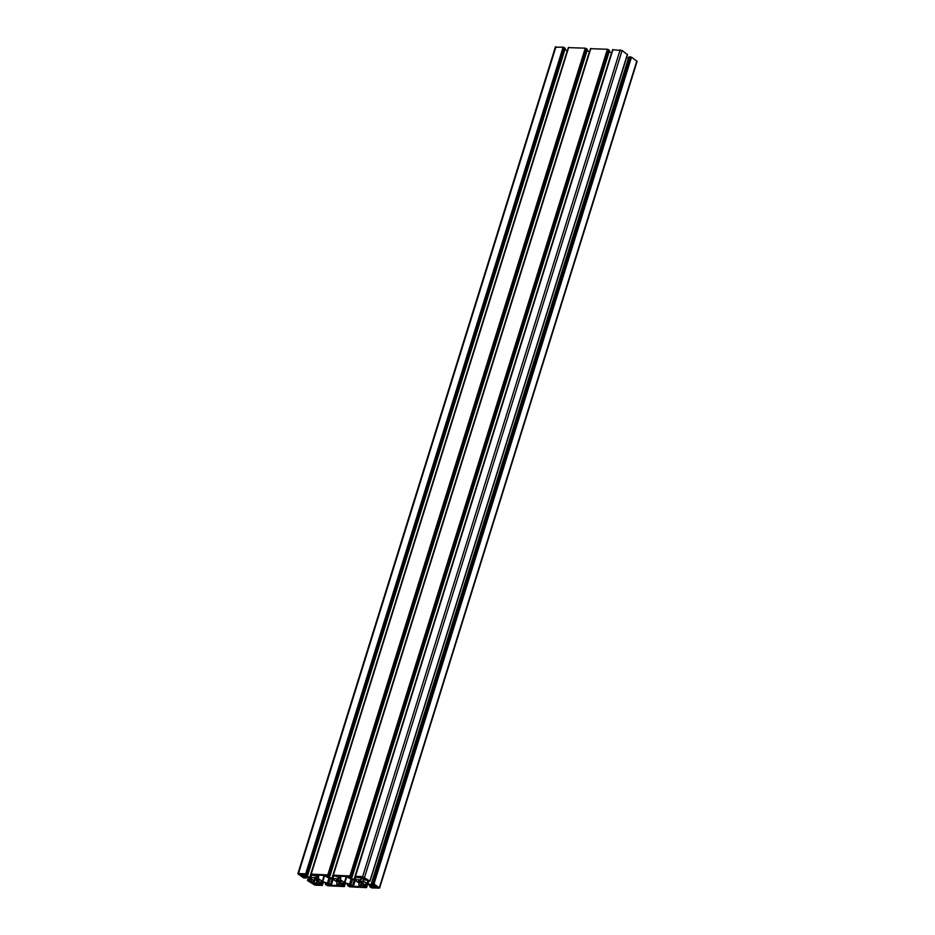 <?xml version="1.0" encoding="UTF-8"?>
<svg xmlns="http://www.w3.org/2000/svg" width="935" height="935" viewBox="0 0 935 935"><rect width="100%" height="100%" fill="white"/><g stroke="black" fill="none" stroke-linecap="round" stroke-linejoin="round"><path stroke-width="1.4" d="M328.243 884.206L328.01 884.954L325.462 884.522L327.577 885.749L344.173 886.555L343.297 885.562L338.306 884.405L339.113 882.921L345.553 883.4L349.924 884.966L350.976 885.889L350.146 886.029L350.38 885.281M555.67 47.276L563.15 47.101L565.056 48.41M564.845 49.719L567.44 50.572M568.55 47.627L585.287 48.176L587.192 49.485M586.981 50.794L589.576 51.647M590.675 48.702L607.423 49.251L609.328 50.56M609.106 51.869L611.7 52.722M612.811 49.777L622.079 50.502L627.315 54.546M626.555 57.619L628.449 58.251M629.01 57.07L631.499 57.187L637.097 61.348L379.587 888.098L374 883.937L371.37 883.633L373.766 884.872L373.486 885.41L367.046 883.575L363.025 880.723L363.283 879.379L370.026 881.214L362.64 876.609L355.171 876.34L357.299 877.568L360.548 877.871L361.588 878.795L360.524 879.893L355.09 879.636L350.613 878.281L348.661 876.925L352.039 877.229L349.924 875.99L333.316 875.183L339.452 877.72L338.388 878.818L332.965 878.561L327.566 876.785L327.075 875.698L329.903 876.153L327.788 874.926L311.191 874.12L312.068 875.102L317.058 876.27L316.252 877.755L310.829 877.486L306.341 876.13L304.389 874.774L307.767 875.078L305.651 873.851L298.464 873.5L298.171 874.026L303.501 877.813L306.119 878.117L303.933 877.018L304.144 876.352M328.01 884.954L328.839 884.814L327.788 883.891L323.428 882.324L316.977 881.845L315.913 882.932L316.953 883.879L320.202 884.171L322.318 885.41L314.85 885.129L307.463 880.525L310.093 880.84L312.617 882.453L314.218 882.371L314.604 881.121M311.916 883.119L314.557 884.627L317.105 884.662L315.294 883.283L311.998 882.85M303.933 877.018L303.466 876.492L305.067 876.387L310.455 878.175L314.476 881.027L314.218 882.371M372.504 886.357L372.27 887.105L369.722 886.672L371.85 887.899L379.587 888.098M314.733 879.706A2.443 0.713 17.3 0 1 314.289 879.075A2.443 0.713 17.3 0 1 316.825 879.122A2.443 0.713 17.3 0 1 318.952 880.525A2.443 0.713 17.3 0 1 317.245 880.688A2.443 0.713 17.3 0 1 314.733 879.706M372.27 887.105L373.1 886.964L372.06 886.041L367.689 884.475L361.237 883.996L360.442 885.48L365.433 886.637L366.31 887.631L349.713 886.824L347.586 885.597L350.146 886.029M336.869 880.782A2.443 0.713 17.3 0 1 336.413 880.151A2.443 0.713 17.3 0 1 338.961 880.197A2.443 0.713 17.3 0 1 341.076 881.6A2.443 0.713 17.3 0 1 339.382 881.763A2.443 0.713 17.3 0 1 336.869 880.782M354.774 880.092L359.344 883.236L358.783 884.709A2.151 0.631 -162.7 0 0 358.759 884.744A2.151 0.631 -162.7 0 0 359.157 885.305L360.583 886.672L353.395 886.322L350.859 884.896A2.151 0.631 -162.7 0 0 349.503 884.253L344.407 882.511L340.282 879.59L340.854 878.117A2.151 0.631 -162.7 0 0 340.866 878.082A2.151 0.631 -162.7 0 0 340.469 877.521L339.043 876.142L346.242 876.492L348.767 877.918A2.151 0.631 -162.7 0 0 350.122 878.561L354.774 880.092M318.029 878.316L318.718 877.042A2.151 0.631 -162.7 0 0 318.73 877.007A2.151 0.631 -162.7 0 0 318.332 876.446L316.918 875.067L324.106 875.417L326.631 876.843A2.151 0.631 -162.7 0 0 327.986 877.486L333.094 879.239L337.208 882.161L336.647 883.633A2.151 0.631 -162.7 0 0 336.635 883.668A2.151 0.631 -162.7 0 0 337.032 884.229L338.447 885.597L331.259 885.258L328.734 883.82A2.151 0.631 -162.7 0 0 327.379 883.189L322.271 881.436L318.029 878.316M365.585 878.631L363.166 878.783L360.396 877.077L362.944 877.112L365.585 878.631M299.492 874.307L302.145 875.814L304.681 875.85L302.87 874.47L299.574 874.038M377.997 887.444L375.356 885.936L372.808 885.901L374.631 887.28L377.857 887.701M359.005 881.857A2.443 0.713 17.3 0 1 358.549 881.226A2.443 0.713 17.3 0 1 361.097 881.273A2.443 0.713 17.3 0 1 363.212 882.675A2.443 0.713 17.3 0 1 361.518 882.839A2.443 0.713 17.3 0 1 359.005 881.857M338.306 884.405L338.762 882.944M339.709 882.956L339.089 884.954M341.228 885.2L341.894 883.061M343.005 883.107L342.339 885.246M343.297 885.562L344.045 883.166M345.249 883.306L344.325 886.298M325.731 884.44L326.116 883.213M327.133 883.552L326.841 884.498M327.799 884.814L328.033 884.066M328.477 884.37L328.29 884.977M316.17 883.33L316.626 881.869M317.573 881.88L316.953 883.879M319.092 884.124L319.758 881.986M320.869 882.044L320.202 884.171M321.161 884.487L321.909 882.091M323.124 882.231L322.189 885.223M314.02 882.956L313.599 884.311M307.744 880.454L308.679 877.451M309.941 877.895L309.123 880.525M310.093 880.84L310.841 878.444M311.659 879.017L310.911 881.424M312.617 882.453L313.318 880.209M314.195 880.828L313.669 882.5M304.413 876.364L304.202 877.03M305.172 877.346L305.453 876.434M306.376 876.691L305.99 877.93M298.464 873.5L555.963 46.75M563.15 47.101L305.651 873.851M306.61 874.167L564.121 47.416M565.137 48.141L307.638 874.891M305.687 874.926L305.441 875.709M306.341 876.13L306.657 875.113M567.311 50.525L309.801 877.275M310.829 877.486L311.659 874.821M316.778 876.072L316.252 877.755M316.801 877.614L317.187 876.375M311.191 874.12L568.69 47.369M585.287 48.176L327.788 874.926M328.746 875.242L586.257 48.491M587.274 49.216L329.774 875.966M327.811 876.001L327.566 876.785M328.477 877.205L328.793 876.188M589.447 51.6L331.937 878.351M332.965 878.561L333.795 875.896M338.914 877.147L338.388 878.818M314.557 884.627L315.025 883.143M338.926 878.69L339.323 877.451M333.316 875.183L590.827 48.445M607.423 49.251L349.924 875.99M350.882 876.317L608.381 49.567M609.41 50.291L351.911 877.042M349.947 877.077L349.702 877.86M350.613 878.281L350.929 877.264M611.572 52.676L354.073 879.426M355.09 879.636L355.931 876.972M361.039 878.222L360.524 879.893M361.062 879.765L361.448 878.526M355.452 876.259L612.951 49.52M620.15 49.871L362.64 876.609M364.568 877.252L622.079 50.502M627.397 54.288L369.898 881.027M363.025 880.723L363.47 879.262M367.806 881.109L367.046 883.575M367.946 884.007L368.799 881.249M371.768 884.007L371.405 885.141M372.434 885.351L372.668 884.58M373.673 884.802L373.486 885.41M371.651 883.552L629.15 56.813M630.541 56.871L373.03 883.622M374 883.937L631.499 57.187M636.828 60.974L379.329 887.724M370.003 886.59L370.389 885.363M371.405 885.702L371.101 886.649M372.072 886.964L372.305 886.216M372.738 886.52L372.551 887.116M360.442 885.48L360.887 884.019M361.845 884.031L361.214 886.029M363.364 886.275L364.031 884.136M365.129 884.183L364.463 886.322M365.433 886.637L366.181 884.241M367.385 884.381L366.45 887.373M347.867 885.515L348.252 884.288M349.269 884.627L348.977 885.574M349.935 885.889L350.169 885.141M350.602 885.445L350.415 886.053M375.052 885.913L374.631 887.28M375.589 887.596L376.057 886.099M301.596 874.131L301.175 875.499M302.145 875.814L302.601 874.33M362.628 877.1L362.207 878.456M363.166 878.783L363.633 877.287M318.157 878.514L318.473 877.497M324.141 875.417L322.271 881.436M322.727 881.647L324.632 875.522M329.038 877.836L327.379 883.189M328.734 883.82L330.452 878.304M332.182 878.877L330.289 884.931M331.259 885.258L333.129 879.262M318.73 875.16L318.332 876.446M340.866 876.235L340.469 877.521M340.282 879.59L340.597 878.573M346.277 876.492L344.407 882.511M344.851 882.722L346.768 876.598M351.174 878.912L349.503 884.253M350.859 884.896L352.589 879.379M354.318 879.952L352.425 886.006M353.395 886.322L355.253 880.338M341.649 883.049L340.948 885.27M345.424 883.353L344.454 886.485M325.894 883.131L325.462 884.522M319.513 881.974L318.823 884.194M323.3 882.278L322.318 885.41M308.445 877.381L307.463 880.525M311.811 879.134L311.039 881.611M306.551 876.749L306.119 878.117M555.413 46.902L297.903 873.652M565.278 48.328L307.767 875.078M568.41 47.44L310.911 874.19M587.414 49.403L329.903 876.153M590.546 48.515L333.047 875.265M609.538 50.478L352.039 877.229M612.682 49.59L355.171 876.34M627.537 54.475L370.026 881.214M628.881 56.883L371.37 883.633M370.155 885.281L369.722 886.672M363.773 884.124L363.084 886.345M367.56 884.428L366.59 887.56M348.019 884.206L347.586 885.597"/></g></svg>
